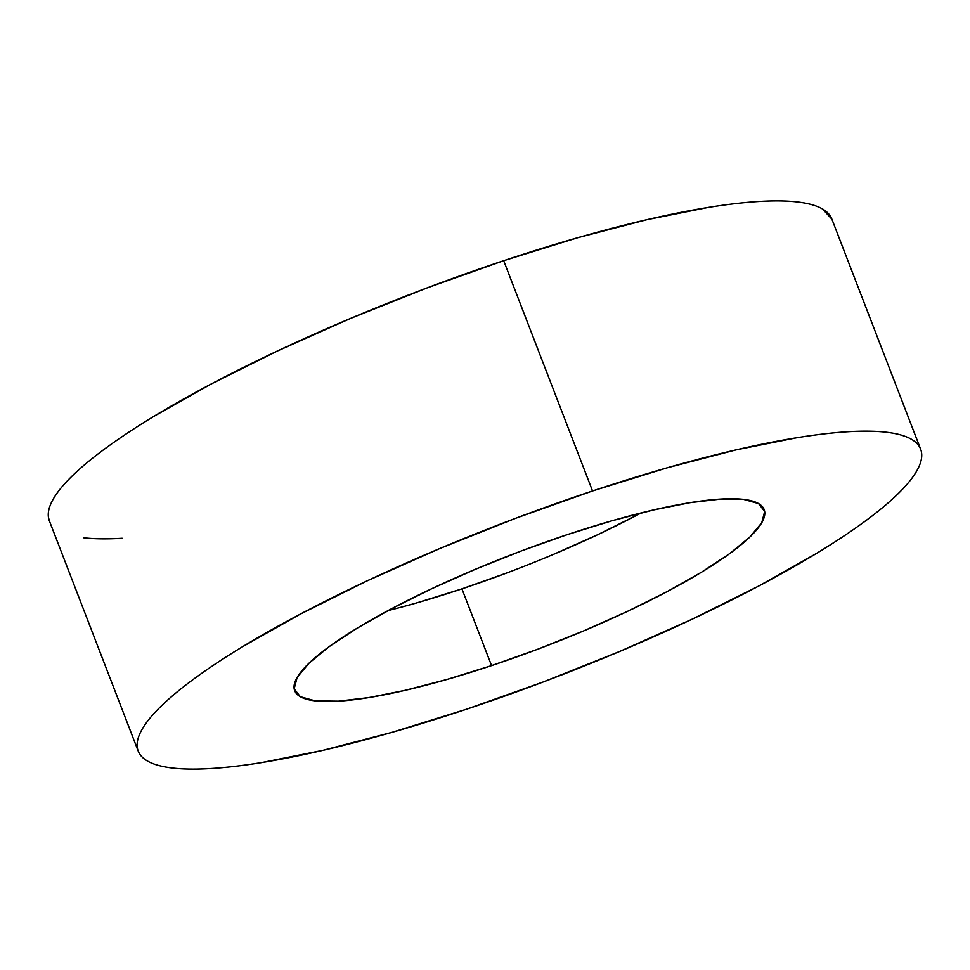 <?xml version="1.0" encoding="UTF-8"?>
<svg xmlns="http://www.w3.org/2000/svg" width="970" height="970" viewBox="0 0 970 970"><rect width="100%" height="100%" fill="white"/><g stroke="black" fill="none" stroke-linecap="round" stroke-linejoin="round"><path stroke-width="1.45" d="M831.872 219.135L822.451 208.926C816.546 205.543 808.265 203.227 797.582 201.978C786.9 200.717 774.036 200.547 758.989 201.469C743.941 202.39 727.003 204.379 708.161 207.435L647.051 219.656L578.011 237.638L503.685 260.7A419.331 81.383 158.9 0 0 49.361 520.829L138.213 751.095A419.331 81.383 -21.1 0 1 592.537 490.965L503.685 260.7L426.933 287.969L350.703 318.366L277.929 350.764L211.411 383.877L153.684 416.469C136.115 427.127 120.559 437.397 107.003 447.255C93.435 457.125 82.147 466.388 73.126 475.07C64.105 483.763 57.521 491.681 53.374 498.847C49.227 506.025 47.603 512.293 48.5 517.665L49.458 521.072M920.639 449.171L831.787 218.905A419.331 81.383 158.9 0 0 503.685 260.7L592.537 490.965A419.331 81.383 -21.1 0 1 920.639 449.171A419.331 81.383 -21.1 0 1 466.315 709.3A419.331 81.383 -21.1 0 1 138.213 751.095M507.989 572.518L461.938 588.875L491.56 665.626A251.594 48.827 -21.1 0 1 294.698 690.713A251.594 48.827 -21.1 0 1 567.292 534.628A251.594 48.827 -21.1 0 1 764.154 509.553A251.594 48.827 -21.1 0 1 491.56 665.626L461.938 588.875A251.594 48.827 158.9 0 0 641.109 512.948M637.314 514.973L597.399 534.846L553.724 554.27M388.121 610.566A251.594 48.827 158.9 0 0 461.938 588.875L417.342 602.722M83.566 537.768C94.248 539.017 107.112 539.187 122.159 538.265M592.537 490.965L666.863 467.904L735.903 449.922L797.013 437.7C815.855 434.645 832.793 432.656 847.841 431.735C862.888 430.813 875.752 430.983 886.434 432.232C897.117 433.493 905.41 435.809 911.303 439.192C917.208 442.575 920.603 446.952 921.5 452.335C922.397 457.707 920.772 463.975 916.626 471.153C912.479 478.319 905.895 486.237 896.874 494.93C887.853 503.612 876.565 512.875 862.997 522.745C849.441 532.603 833.885 542.873 816.316 553.53L758.588 586.122L692.071 619.236L619.296 651.634L543.067 682.031L466.315 709.3L391.989 732.362L322.949 750.343L261.839 762.565C242.997 765.621 226.058 767.61 211.011 768.531C195.964 769.452 183.1 769.283 172.417 768.022C161.735 766.773 153.454 764.457 147.549 761.074C141.644 757.691 138.249 753.314 137.352 747.931C136.455 742.559 138.079 736.279 142.226 729.113C146.373 721.947 152.957 714.029 161.978 705.336C170.999 696.654 182.287 687.39 195.855 677.521C209.411 667.663 224.967 657.393 242.536 646.735L300.263 614.143L366.781 581.03L439.555 548.632L515.785 518.222L592.537 490.965M491.56 665.626L537.61 649.269L583.346 631.034L627.008 611.597L666.923 591.724L701.553 572.179L729.573 553.7L749.895 537.004L761.753 522.745L764.675 511.457L758.552 503.563L743.626 499.392L720.48 499.089L689.985 502.678L653.319 510.002L611.888 520.793L567.292 534.628L521.242 550.984L475.506 569.232L431.844 588.669L391.928 608.542L357.299 628.087L329.279 646.566L308.957 663.262L297.111 677.521L294.177 688.809L300.3 696.702L315.226 700.873L338.372 701.177L368.867 697.588L405.533 690.264L446.964 679.473L491.56 665.626"/></g></svg>
